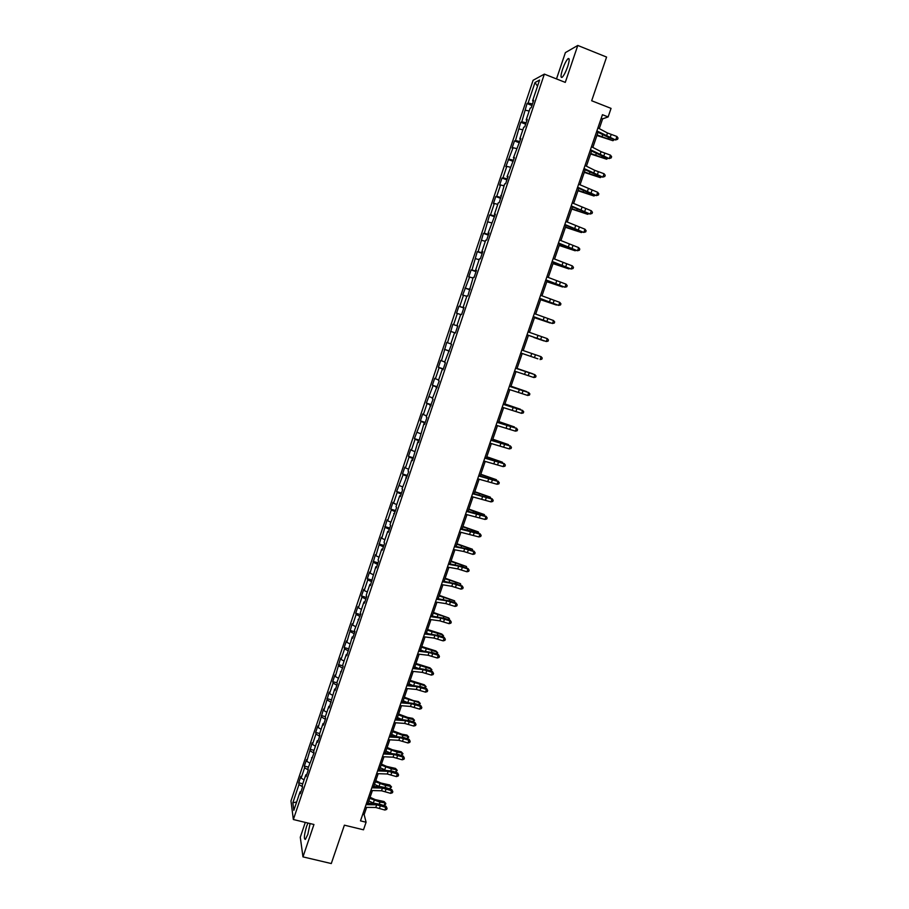 <?xml version="1.0" encoding="UTF-8"?>
<svg xmlns="http://www.w3.org/2000/svg" width="909" height="909" viewBox="0 0 909 909"><rect width="100%" height="100%" fill="white"/><g stroke="black" fill="none" stroke-linecap="round" stroke-linejoin="round"><path stroke-width="1.36" d="M307.935 823.043L306.606 826.338C304.14 834.894 303.731 839.246 305.367 839.416L307.821 834.394L310.094 823.565M567.671 66.607C569.591 60.414 569.704 57.778 567.989 58.71C566.239 60.517 564.421 64.062 562.546 69.345C560.626 75.515 560.512 78.14 562.228 77.231C563.966 75.447 565.773 71.913 567.671 66.607M305.299 822.406L300.288 837.234L302.97 856.88L331.285 863.55L344.386 825.167L363.498 829.803L366.088 822.236L364.145 814.612L366.634 807.362M533.106 80.287L290.971 800.965L293.357 819.52L544.355 74.118L533.106 80.287M544.355 74.118L565.273 82.389L577.783 45.45L565.387 52.608L556.501 78.913M577.783 45.45L606.587 57.062L591.668 100.751L611.053 108.387L608.132 116.931L602.44 114.704L360.487 820.861L366.088 822.236M300.993 791.682L300.061 791.864L300.322 793.659L302.527 787.103L302.254 785.331L305.788 774.854L306.072 776.593L308.276 770.025L307.992 768.31L314.048 752.891L313.73 751.232L317.275 740.699L317.605 742.323L319.832 735.711L319.502 734.097L323.047 723.541L323.399 725.109L325.627 718.474L325.274 716.928L328.842 706.327L329.206 707.85L334.648 689.067L335.035 690.533L337.284 683.863L336.887 682.42L343.136 666.467L342.727 665.081L346.318 654.389L346.749 655.741L352.181 636.982L352.624 638.277L354.896 631.539L354.442 630.267L360.793 613.995L360.328 612.78L363.952 601.985L364.441 603.167L366.725 596.395L366.225 595.236L369.872 584.419L370.372 585.544L375.803 566.784L376.326 567.852L378.621 561.035L378.087 560.001L381.746 549.116L382.291 550.115L384.598 543.275L384.041 542.298L387.711 531.379L388.279 532.322L390.597 525.47L390.018 524.538L396.608 507.597L396.006 506.733L399.71 495.746L400.312 496.575L402.642 489.678L402.017 488.872L408.686 471.703L408.05 470.964L411.766 459.909L412.425 460.613L417.822 441.899L418.504 442.558L423.901 423.844L424.594 424.435L426.946 417.447L426.241 416.89L433.07 399.256L432.343 398.756L439.217 381.007L438.468 380.564L442.24 369.338L443.013 369.747L445.376 362.691L444.603 362.316L451.557 344.329L450.762 344.011L454.568 332.717L455.375 333.001L454.568 332.717M300.061 791.864L293.846 810.339L292.846 802.772L298.981 784.535L298.72 782.797L302.777 783.808M451.262 331.58L455.375 332.989L457.761 325.911L456.943 325.649L460.761 314.332L461.59 314.548L463.976 307.435L463.147 307.242L466.965 295.879L467.817 296.027L473.191 277.37L474.066 277.461L476.475 270.303L475.589 270.234L479.441 258.804L480.338 258.838L482.759 251.657L481.85 251.657L485.701 240.192L486.633 240.146L489.053 232.943L488.122 233.011L495.371 214.172L494.416 214.308L498.291 202.775L499.268 202.593L504.62 183.97L505.62 183.743L508.063 176.471L507.063 176.732L514.437 157.518L513.415 157.848L520.834 138.52L519.789 138.918L523.72 127.237L524.777 126.794L527.254 119.454L526.175 119.92L530.117 108.205L531.208 107.694L533.685 100.342L532.583 100.865L539.594 80.037L535.003 82.514L528.095 103.035L527.038 103.546L521.789 121.817L520.743 122.26L515.494 140.531L514.483 140.918L512.074 148.076L513.074 147.724L505.824 166.654L506.813 166.358L502.961 177.8L501.995 178.05L499.598 185.175L500.564 184.947L496.723 196.355L495.78 196.537L493.394 203.639L494.337 203.468L490.508 214.842L489.587 214.967L484.315 233.272L483.406 233.34L478.134 251.657L477.259 251.657L471.976 269.973L471.112 269.916L468.76 276.927L469.612 277.006L462.647 295.107L463.476 295.255L459.704 306.458L458.897 306.265L456.557 313.23L457.363 313.446L453.602 324.615L452.818 324.365L447.523 342.716L446.751 342.409L441.456 360.759L440.706 360.396L438.388 367.293L439.127 367.679L435.4 378.746L434.684 378.326L432.366 385.2L433.082 385.655L426.366 403.062L427.06 403.573L423.355 414.572L422.674 414.027L420.378 420.867L421.049 421.435L414.413 438.615L415.061 439.24L411.391 450.182L410.754 449.512L408.459 456.318L409.095 457L405.425 467.896L404.812 467.181L402.528 473.964L403.142 474.703L396.619 491.553L397.21 492.348L393.563 503.188L392.983 502.347L390.722 509.097L391.29 509.949L387.654 520.755L387.109 519.857L381.769 538.264L381.235 537.31L375.906 555.729L375.383 554.717L370.054 573.136L369.554 572.068L367.316 578.738L367.804 579.817L364.214 590.498L363.736 589.373L361.509 596.009L361.975 597.156L358.396 607.803L357.941 606.621L355.714 613.245L356.158 614.439L352.59 625.051L352.158 623.824L346.806 642.254L346.397 640.97L344.181 647.549L344.591 648.856L341.045 659.411L340.648 658.071L335.296 676.512L334.921 675.114L332.717 681.659L333.092 683.079L329.558 693.567L329.206 692.113L323.843 710.565L323.502 709.065L318.15 727.518L317.82 725.961L315.65 732.449L315.957 734.029L312.457 744.426L312.162 742.812L306.799 761.276L306.515 759.617L304.345 766.071L304.617 767.741L301.152 778.081L300.879 776.366L298.72 782.797M306.708 774.695L305.788 774.854M301.152 778.081L304.083 779.922M304.617 767.741L308.276 770.014M312.446 757.651L311.526 757.799M306.799 761.276L309.742 763.094M310.276 750.914L313.957 753.152M318.195 740.562L317.275 740.699M312.457 744.426L315.423 746.209M315.957 734.029L319.65 736.233M323.968 723.416L323.047 723.541M318.15 727.518L321.116 729.279M321.65 717.099L325.365 719.269M329.751 706.225L328.842 706.327M323.843 710.565L326.831 712.304M327.365 700.112L331.092 702.248M335.557 688.988L334.648 689.067M329.558 693.567L332.558 695.283M333.092 683.079L336.83 685.193M341.375 671.694L340.477 671.751M335.296 676.512L338.307 678.194M338.83 665.99L342.591 668.07M347.215 654.344L346.318 654.389M341.045 659.411L344.079 661.07M344.591 648.856L348.374 650.901M353.067 636.948L352.181 636.982M346.806 642.254L349.851 643.89M350.363 631.675L354.169 633.687M358.941 619.495L358.055 619.506M352.59 625.051L355.658 626.653M356.158 614.439L359.975 616.416M364.839 601.997L363.952 601.985M358.396 607.803L361.464 609.371M361.975 597.156L365.816 599.099M370.747 584.43L369.872 584.419M364.214 590.498L367.304 592.043M367.804 579.817L371.656 581.726M376.667 566.83L375.803 566.784M370.054 573.136L373.156 574.658M373.644 562.432L377.519 564.307M382.621 549.161L381.746 549.116M375.906 555.729L379.019 557.217M379.507 544.991L383.405 546.832M388.575 531.447L387.711 531.379M381.769 538.264L384.905 539.73M385.393 527.493L389.302 529.299M394.563 513.687L393.699 513.596M387.654 520.755L390.813 522.198M391.29 509.949L395.222 511.722M400.562 495.859L399.71 495.746M393.563 503.188L396.733 504.597M397.21 492.348L401.153 494.087M406.573 477.986L405.732 477.861M399.483 485.576L402.664 486.951M403.142 474.703L407.107 476.396M412.606 460.056L411.766 459.909M405.425 467.896L408.618 469.249M409.095 457L413.084 458.659M418.663 442.069L417.822 441.899M411.391 450.182L414.595 451.5M415.061 439.24L419.072 440.865M424.742 424.026L423.901 423.844M417.367 432.4L420.583 433.695M421.049 421.435L425.071 423.026M430.832 405.937L430.002 405.732M423.355 414.572L426.594 415.833M427.06 403.573L431.093 405.13M436.934 387.779L436.115 387.564M429.366 396.688L432.627 397.926M433.082 385.655L437.138 387.177M443.069 369.577L442.24 369.338M435.4 378.746L438.672 379.962M439.127 367.679L443.206 369.168M449.205 351.317L448.398 351.056M441.456 360.759L444.74 361.941M445.183 349.658L449.285 351.101M447.523 342.716L450.819 343.863M457.75 325.933L456.943 325.649M453.602 324.615L457.727 326.001M457.363 313.446L460.681 314.548M463.942 307.537L463.147 307.242M459.704 306.458L463.851 307.81M463.476 295.255L466.817 296.323M470.158 289.085L469.362 288.767M465.828 288.244L469.998 289.562M469.612 277.006L472.964 278.052M476.384 270.575L475.589 270.234M471.976 269.973L476.157 271.257M475.759 258.713L479.134 259.713M482.634 252.009L481.85 251.657M478.134 251.657L482.338 252.895M481.929 240.351L485.326 241.328M488.906 233.386L488.122 233.011M484.315 233.272L488.542 234.477M488.122 221.944L491.53 222.887M495.189 214.706L494.416 214.308M490.508 214.842L494.757 216.001M494.337 203.468L497.757 204.377M501.495 195.969L500.723 195.549M496.723 196.355L500.995 197.469M500.564 184.947L503.995 185.822M507.824 177.164L507.063 176.732M502.961 177.8L507.245 178.88M506.813 166.358L510.267 167.211M514.176 158.314L513.415 157.848M509.21 159.2L513.528 160.245M513.074 147.724L516.551 148.542M520.539 139.395L519.789 138.918M515.494 140.531L519.823 141.543M519.357 129.021L522.845 129.805M526.925 120.42L526.175 119.92M521.789 121.817L526.129 122.783M525.663 110.273L529.174 111.023M533.333 101.388L532.583 100.865M528.095 103.035L532.469 103.956M535.003 82.514L537.526 86.185M302.97 856.88L313.946 824.497L293.357 819.52M599.281 128.624L602.633 118.84L608.132 116.931M368.031 803.295L372.395 790.546M373.781 786.512L378.178 773.684M379.542 769.684L383.973 756.765M385.325 752.811L389.791 739.79M391.131 735.892L395.62 722.78M396.949 718.917L401.471 705.714M402.778 701.896L407.346 688.59M408.641 684.818L413.231 671.421M414.504 667.695L419.129 654.207M420.39 650.514L425.048 636.936M426.298 633.289L430.98 619.608M432.218 616.018L436.945 602.235M438.161 598.69L442.91 584.817M444.115 581.306L448.898 567.341M450.091 563.875L454.909 549.809M456.079 546.389L460.943 532.231M462.09 528.856L466.987 514.596M468.124 511.267L473.044 496.905M474.168 493.621L479.123 479.168M480.236 475.93L485.224 461.363M486.315 458.181L491.349 443.524M492.417 440.376L497.484 425.617M498.541 422.526L503.631 407.664M504.677 404.619L509.813 389.654M510.835 386.655L516.005 371.588M517.005 368.634L522.209 353.465L537.901 358.828L522.209 353.476M523.209 350.556L528.424 335.353M529.447 332.376L534.651 317.173M535.696 314.128L540.9 298.947M541.969 295.834L547.161 280.665M548.252 277.484L553.456 262.326M554.57 259.076L559.751 243.93M560.898 240.612L566.08 225.477M567.239 222.091L572.42 206.968M573.613 203.514L578.783 188.402M579.999 184.879L585.169 169.778M586.407 166.177L591.577 151.099M592.838 147.428L597.997 132.362M292.846 802.772L296.641 802.022M298.981 784.535L302.481 786.751M601.213 118.284L602.633 118.84M362.748 814.271L364.145 814.612M527.038 103.546L531.958 105.467M520.743 122.26L525.675 124.158M514.483 140.918L519.403 142.793M508.222 159.518L513.142 161.37M501.995 178.05L506.915 179.891M495.78 196.537L500.7 198.355M489.587 214.967L494.496 216.762M483.406 233.34L488.326 235.113M477.259 251.657L482.168 253.406M471.112 269.916L476.021 271.643M464.999 288.119L469.908 289.835M458.897 306.265L463.806 307.969M450.478 331.308L455.386 332.978M452.818 324.365L457.716 326.036M444.421 349.329L449.319 350.976M438.388 367.293L443.285 368.929M432.366 385.2L437.263 386.814M426.366 403.062L431.252 404.653M420.378 420.867L425.276 422.435M414.413 438.615L419.299 440.172M408.459 456.318L413.356 457.852M402.528 473.964L407.414 475.475M396.619 491.553L401.505 493.053M390.722 509.097L395.608 510.574M384.848 526.584L389.722 528.038M378.985 544.014L383.859 545.457M373.144 561.398L378.019 562.83M367.316 578.738L372.19 580.147M361.509 596.009L366.384 597.406M355.714 613.245L360.589 614.62M349.942 630.426L354.805 631.789M344.181 647.549L348.954 648.867M338.443 664.638L342.954 665.865M332.717 681.659L337 682.818M327.013 698.646L331.081 699.725M321.32 715.576L325.377 716.633M315.65 732.449L319.695 733.506M309.992 749.289L314.037 750.323M304.345 766.071L308.401 767.082M597.917 127.896L607.507 132.998L616.904 136.486L615.87 139.486L617.62 139.247L615.586 139.975L609.871 138.032L596.634 131.646M596.883 130.919L615.586 139.975M616.904 136.486L618.029 138.054L617.62 139.247M596.918 135.498L612.984 140.713L597.111 134.964M614.416 139.577L612.984 140.713L613.484 139.259M591.464 146.724L601.088 151.678L610.473 155.144L609.45 158.132L611.189 157.893L609.178 158.586L603.474 156.643L590.214 150.405M590.441 149.735L609.178 158.586M610.473 155.144L611.609 156.7L611.189 157.893M585.032 165.495L594.691 170.313L604.065 173.744L603.042 176.721L604.792 176.471L602.792 177.13L597.099 175.187L583.805 169.097M584.01 168.506L602.792 177.13M604.065 173.744L605.201 175.278L604.792 176.471M590.589 153.973L606.621 159.2L590.759 153.473M608.007 158.189L606.621 159.2L607.076 157.871M584.282 172.38L600.281 177.619L584.43 171.937M601.622 176.732L600.281 177.619L600.69 176.414M578.624 184.209L597.679 192.288L596.656 195.253L598.406 194.992L596.418 195.617L590.736 193.685L577.42 187.743M577.601 187.209L596.418 195.617M597.679 192.288L598.815 193.81L598.406 194.992M572.227 202.866L591.316 210.774L590.293 213.74L592.043 213.456L590.066 214.047L571.045 206.332M571.204 205.854L590.066 214.047M591.316 210.774L592.452 212.274L592.043 213.456M565.864 221.466L584.964 229.204L583.953 232.159L585.703 231.875L583.737 232.431L564.694 224.864M564.841 224.443L583.737 232.431M584.964 229.204L586.112 230.693L585.703 231.875M577.988 190.742L593.952 195.992L578.124 190.333M595.259 195.219L593.952 195.992L594.327 194.901M571.716 209.036L587.646 214.297L571.841 208.684M588.907 213.66L587.646 214.297L587.987 213.342M565.466 227.284L581.362 232.556L565.568 226.977M582.578 232.034L581.362 232.556L581.658 231.715M559.228 245.475L575.102 250.759L559.319 245.214M576.238 250.339L575.102 250.759L575.352 250.043M553.013 263.61L568.852 268.905L553.081 263.394M569.784 268.553L568.852 268.905L569.057 268.303M546.809 281.699L562.626 286.994L546.877 281.517M540.628 299.72L556.422 305.038L540.673 299.584M534.469 317.696L550.229 323.013L534.503 317.605M533.867 337.478L544.059 340.943L533.867 337.478M517.073 368.44L532.754 373.792L517.062 368.475M510.983 386.211L526.629 391.574L510.96 386.291M504.915 403.926L520.527 409.3L504.87 404.039M498.859 421.583L514.449 426.969L498.802 421.753M492.826 439.195L508.381 444.592L492.758 439.399M508.188 445.137L508.381 444.592L508.858 445.365M486.804 456.75L502.336 462.158L486.724 457M502.109 462.817L502.336 462.158L502.927 463.101M480.804 474.259L496.303 479.668L480.713 474.543M496.041 480.441L496.303 479.668L496.939 480.747M474.828 491.712L490.292 497.132L474.714 492.042M489.985 498.018L490.292 497.132L490.894 498.325M468.862 509.12L484.292 514.539L468.737 509.483M483.952 515.539L484.292 514.539L484.861 515.846M559.512 240.01L578.635 247.589L577.624 250.52L579.374 250.225L577.431 250.748L558.365 243.328M558.49 242.976L577.431 250.748M578.635 247.589L579.783 249.043L579.374 250.225M553.172 258.497L572.329 265.905L571.318 268.837L573.068 268.519L571.136 269.019L552.058 261.747M552.161 261.451L571.136 269.019M572.329 265.905L573.477 267.348L573.068 268.519M546.854 276.915L566.034 284.165L565.034 287.085L566.784 286.767L564.864 287.221L545.764 280.108M545.854 279.87L564.864 287.221M566.034 284.165L567.193 285.596L566.784 286.767M540.56 295.289L559.762 302.367L558.762 305.288L560.523 304.947L558.615 305.379L539.491 298.413M539.56 298.232L558.615 305.379M559.762 302.367L560.921 303.788L560.523 304.947M534.287 313.605L553.513 320.525L552.513 323.434L554.274 323.081L552.377 323.479L533.242 316.662M533.288 316.537L552.377 323.479M553.513 320.525L554.672 321.922L554.274 323.081M528.038 331.865L547.275 338.625L546.286 341.523L548.047 341.159L548.445 340L547.275 338.625M527.027 334.785L546.286 341.523L527.015 334.853M521.8 350.067L541.071 356.669L540.071 359.555L541.832 359.18L542.23 358.032L541.071 356.669M530.754 356.385L520.8 352.987L530.754 356.385L531.754 353.487M515.573 368.213L534.867 374.656L515.596 368.168M514.585 371.122L533.878 377.53L534.867 374.656L536.037 376.008L535.64 377.155L533.878 377.53M509.381 386.314L528.697 392.586L509.415 386.211M508.392 389.211L527.709 395.46L528.697 392.586L529.867 393.927L529.47 395.074L527.709 395.46M528.618 392.472L529.867 393.927M503.2 404.346L522.539 410.47L503.256 404.187M502.211 407.232L521.55 413.334L522.539 410.47L523.709 411.788L523.311 412.925L521.55 413.334M522.47 410.311L523.709 411.788M497.041 422.333L516.392 428.298L497.109 422.117M496.053 425.207L515.414 431.15L516.392 428.298L517.573 429.593L517.176 430.741L515.414 431.15M516.346 428.105L517.573 429.593M490.894 440.263L510.267 446.069L490.985 439.99M489.906 443.137L509.29 448.91L510.267 446.069L511.449 447.353L511.063 448.489L509.29 448.91M510.244 445.83L511.449 447.353M484.77 458.136L504.165 463.783L484.883 457.806M483.793 460.999L503.188 466.624L504.165 463.783L505.347 465.056L504.961 466.192L503.188 466.624M504.154 463.51L505.347 465.056M478.657 475.964L498.087 481.452L478.793 475.577M477.679 478.816L497.109 484.281L498.087 481.452L499.268 482.713L498.882 483.838L497.109 484.281M498.075 481.134L499.268 482.713M472.578 493.723L492.019 499.075L472.725 493.292M471.601 496.575L491.042 501.893L492.019 499.075L493.201 500.314L492.814 501.438L491.042 501.893M492.03 498.711L493.201 500.314M466.499 511.449L485.963 516.63L480.463 514.346L466.669 510.949M465.533 514.278L484.997 519.437L485.963 516.63L487.156 517.857L486.769 518.982L484.997 519.437M485.997 516.232L487.156 517.857M460.454 529.106L479.941 534.14L474.453 531.822L460.647 528.549M459.488 531.935L478.975 536.946L479.941 534.14L481.134 535.344L480.747 536.469L478.975 536.946M479.975 533.697L481.134 535.344M454.42 546.718L464.692 548.695L473.919 551.604L468.465 549.241L454.625 546.104M453.455 549.525L463.726 551.49L472.964 554.388L473.919 551.604L475.123 552.797L474.737 553.911L472.964 554.388M473.975 551.115L475.123 552.797M448.41 564.273L458.704 566.125L467.93 569L462.488 566.614L448.626 563.614M447.444 567.08L457.738 568.909L466.965 571.784L467.93 569L469.124 570.182L468.749 571.295L466.965 571.784M467.999 568.489L469.124 570.182M442.41 581.771L452.727 583.498L461.954 586.362L456.534 583.93L442.649 581.056M441.444 584.578L451.773 586.282L460.999 589.134L461.954 586.362L463.158 587.521L462.772 588.634L460.999 589.134M462.033 585.805L463.158 587.521M462.908 526.47L478.316 531.901L462.772 526.879M477.941 533.004L478.316 531.901L478.838 533.322M456.977 543.764L472.362 549.218L456.829 544.218M471.941 550.422L472.362 549.218L472.85 550.729M451.069 561.012L466.419 566.477L450.898 561.512M465.965 567.795L466.419 566.477L466.862 568.102M445.171 578.215L460.499 583.68L444.99 578.749M460.011 585.112L460.499 583.68L460.908 585.419M436.434 599.224L446.773 600.826L455.988 603.667L456.079 603.065L450.591 601.19L436.695 598.452M435.468 602.019L445.819 603.599L455.034 606.428L455.988 603.667L457.193 604.815L456.818 605.917L455.034 606.428M456.079 603.065L457.193 604.815M430.468 616.62L440.842 618.109L450.046 620.915L450.16 620.279L444.671 618.404L430.752 615.802M429.514 619.404L439.888 620.87L449.103 623.676L450.046 620.915L451.262 622.051L450.875 623.154L449.103 623.676M450.16 620.279L451.262 622.051M424.526 633.971L434.922 635.323L444.126 638.118L444.24 637.436L438.774 635.573L424.821 633.096M423.571 636.743L433.979 638.084L443.172 640.868L444.126 638.118L445.33 639.232L444.956 640.334L443.172 640.868M444.24 637.436L445.33 639.232M418.594 651.264L429.025 652.503L438.218 655.264L438.354 654.548L432.889 652.685L418.913 650.344M417.651 654.037L428.082 655.253L437.274 658.002L438.218 655.264L439.433 656.366L439.058 657.468L437.274 658.002M438.354 654.548L439.433 656.366M412.686 668.513L423.139 669.626L432.332 672.365L432.479 671.615L427.014 669.751L413.027 667.536M411.743 671.274L422.196 672.365L431.389 675.103L432.332 672.365L433.548 673.455L433.161 674.546L431.389 675.103M432.479 671.615L433.548 673.455M406.8 685.704L417.276 686.693L426.457 689.408L426.616 688.624L421.162 686.772L407.152 684.67M405.857 688.454L416.333 689.431L425.514 692.147L426.457 689.408L427.673 690.488L427.298 691.579L425.514 692.147M426.616 688.624L427.673 690.488M400.926 702.85L411.425 703.714L420.594 706.418L420.776 705.589L415.333 703.736L401.289 701.771M399.983 705.589L410.493 706.441L419.663 709.134L420.594 706.418L421.821 707.475L421.446 708.554L419.663 709.134M420.776 705.589L421.821 707.475M395.063 719.939L405.596 720.689L414.765 723.359L414.947 722.496L409.516 720.644L395.449 718.803M394.131 722.678L404.664 723.405L413.822 726.075L414.765 723.359L415.981 724.405L415.618 725.496L413.822 726.075M414.947 722.496L415.981 724.405M439.297 595.361L454.591 600.838L439.104 595.94M454.057 602.372L454.591 600.838L454.954 602.678M433.434 612.461L448.705 617.95L433.229 613.075M448.137 619.586L448.705 617.95L449.421 618.779L449.012 619.881M433.082 616.132L432.286 615.813M427.594 629.505L441.74 633.993L442.831 635.005L427.366 630.164M442.228 636.755L442.831 635.005L443.547 635.811L443.001 637.016M427.912 633.505L426.435 632.891M421.765 646.504L435.9 650.969L436.979 652.014L421.526 647.197M436.343 653.866L436.979 652.014L437.706 652.798L437.013 654.094M422.685 650.787L420.594 649.924M415.958 663.456L430.071 667.888L431.139 668.967L415.708 664.184M430.468 670.922L431.139 668.967L431.877 669.728L431.036 671.126M417.401 668.001L414.777 666.911M410.164 680.352L424.264 684.772L426.06 686.625L425.094 688.102M424.605 687.943L425.321 685.875L409.902 681.125M412.072 685.147L408.97 683.841M426.06 686.625L424.264 684.772M404.391 697.203L413.447 700.623L418.481 701.589L420.265 703.452L419.163 705.032M418.765 704.907L419.515 702.737L404.107 698.01M406.709 702.214L403.187 700.714M420.265 703.452L418.481 701.589M398.631 714.008L407.675 717.44L412.709 718.371L414.481 720.246L413.254 721.916M412.947 721.814L413.731 719.542L408.686 718.61L398.335 714.86M401.323 719.235L397.415 717.553M414.481 720.246L412.709 718.371M389.222 736.983L399.778 737.608L408.936 740.267L409.141 739.358L403.71 737.517L389.631 735.801M388.291 739.71L398.846 740.324L408.005 742.971L408.936 740.267L410.164 741.289L409.8 742.38L408.005 742.971M409.141 739.358L410.164 741.289M392.881 730.768L401.914 734.199L406.948 735.097L408.72 736.983L407.368 738.756M407.141 738.676L407.959 736.301L402.914 735.404L392.586 731.643M395.904 736.176L391.665 734.336M408.72 736.983L406.948 735.097M383.405 753.97L393.983 754.481L403.142 757.117L403.346 756.174L397.926 754.322L383.825 752.743M382.473 756.697L393.052 757.186L402.21 759.81L403.142 757.117L404.369 758.129L403.994 759.208L402.21 759.81M403.346 756.174L404.369 758.129M387.166 747.471L392.347 749.743L401.21 751.777L402.971 753.675L401.494 755.538M401.358 755.493L402.21 753.016L397.165 752.152L386.848 748.391M391.404 750.391L390.495 753.072L385.927 751.073M402.971 753.675L401.21 751.777M377.599 770.912L388.2 771.309L397.347 773.911L397.574 772.934L392.165 771.093L378.042 769.628M376.667 773.627L387.279 774.002L396.426 776.604L397.347 773.911L398.585 774.923L398.21 775.991L396.426 776.604M397.574 772.934L398.585 774.923M381.45 764.128L386.62 766.412L395.483 768.412L397.233 770.321L395.642 772.275M395.585 772.264L396.472 769.684L391.415 768.844L381.121 765.083M385.052 769.9L380.212 767.753M397.233 770.321L395.483 768.412M371.815 787.808L382.439 788.092L391.574 790.671L391.813 789.648L386.416 787.819L380.837 786.705L372.27 786.478M370.883 790.512L381.519 790.773L390.654 793.352L391.574 790.671L392.813 791.659L392.449 792.728L390.654 793.352M391.813 789.648L392.813 791.659M375.758 780.729L380.916 783.035L389.779 785.001L391.518 786.921L389.722 788.944M389.836 788.955L390.745 786.296L385.7 785.501L375.417 781.729M379.621 786.671L374.508 784.387M391.518 786.921L389.779 785.001M366.043 804.647L376.69 804.817L385.825 807.374L386.075 806.317L380.678 804.488L375.11 803.408L366.52 803.261M365.123 807.34L375.769 807.487L384.905 810.044L385.825 807.374L387.064 808.351L386.7 809.419L384.905 810.044M386.075 806.317L387.064 808.351M370.088 797.295L375.224 799.613L384.087 801.533L385.825 803.465L385.461 804.522L383.393 805.408M384.132 805.522L385.041 802.863L379.985 802.102L369.724 798.329M374.19 803.386L368.815 800.977M385.825 803.465L384.087 801.533M607.507 132.998L606.473 135.998M611.178 134.543L610.144 137.532M608.098 138.554L608.451 137.532M602.144 136.407L602.678 134.839M601.088 151.678L600.054 154.678M604.758 153.201L603.735 156.189M594.691 170.313L593.668 173.289M598.361 171.801L597.338 174.778M601.724 157.075L602.053 156.132M595.781 154.939L596.27 153.507M595.384 175.539L595.679 174.687M589.441 173.414L589.884 172.119M588.305 188.879L587.282 191.856M591.986 190.356L590.964 193.322M581.942 207.4L580.931 210.354M585.623 208.843L584.612 211.797M575.602 225.852L574.59 228.807M579.283 227.273L578.272 230.227M589.055 193.947L589.316 193.185M583.112 191.844L583.521 190.674M582.749 212.297L582.976 211.627M576.817 210.206L577.17 209.161M576.454 230.602L576.658 230M570.534 228.511L570.841 227.602M564.262 246.759L564.534 245.987M558.012 264.962L558.24 264.314M497.348 441.729L497.553 441.138M491.258 459.465L491.508 458.75M485.19 477.145L485.474 476.316M485.088 496.371L485.304 495.735M479.145 494.78L479.463 493.826M479.066 513.892L479.304 513.187M473.112 512.358L473.475 511.278M569.284 244.248L568.273 247.203M572.965 245.657L571.954 248.589M562.978 262.599L561.967 265.53M566.659 263.974L565.659 266.905M556.694 280.892L555.694 283.813M560.387 282.245L559.376 285.165M550.434 299.118L549.434 302.038M554.115 300.447L553.115 303.367M544.184 317.298L543.184 320.207M547.877 318.604L546.877 321.513M537.958 335.421L536.969 338.318M541.65 336.705L540.65 339.602M535.446 354.749L534.447 357.635M525.561 371.508L524.573 374.383M529.254 372.747L528.265 375.622M519.391 389.461L518.403 392.336M523.084 390.677L522.107 393.552M513.244 407.368L512.256 410.232M516.937 408.561L515.96 411.425M507.108 425.219L506.131 428.071M510.801 426.389L509.824 429.241M500.995 443.013L500.018 445.864M504.688 444.171L503.711 447.012M494.894 460.761L493.917 463.601M498.598 461.897L497.621 464.726M488.815 478.452L487.849 481.281M492.519 479.566L491.553 482.384M482.759 496.098L481.793 498.916M486.463 497.178L485.497 499.995M476.714 513.676L475.748 516.494M480.418 514.744L479.452 517.551M470.692 531.208L469.726 534.015M474.396 532.254L473.43 535.06M464.692 548.695L463.726 551.49M468.396 549.718L467.431 552.513M458.704 566.125L457.738 568.909M462.408 567.125L461.454 569.909M452.727 583.498L451.773 586.282M456.443 584.487L455.489 587.259M473.055 531.367L473.328 530.583M467.09 529.879L467.499 528.686M467.067 548.786L467.362 547.934M461.09 547.354L461.545 546.048M461.102 566.159L461.42 565.228M455.114 564.784L455.602 563.353M455.148 583.476L455.489 582.464M449.148 582.146L449.682 580.601M446.773 600.826L445.819 603.599M450.489 601.792L449.535 604.553M440.842 618.109L439.888 620.87M444.558 619.04L443.603 621.801M434.922 635.323L433.979 638.084M438.638 636.243L437.695 638.993M429.025 652.503L428.082 655.253M432.741 653.401L431.798 656.139M423.139 669.626L422.196 672.365M426.855 670.501L425.912 673.239M417.276 686.693L416.333 689.431M420.992 687.556L420.049 690.283M411.425 703.714L410.493 706.441M415.14 704.555L414.209 707.282M405.596 720.689L404.664 723.405M409.311 721.507L408.38 724.223M449.205 600.747L449.58 599.656M443.206 599.474L443.774 597.804M443.285 617.961L443.694 616.802M437.286 616.734L437.888 614.961M437.388 635.13L437.808 633.891M431.377 633.959L432.025 632.062M431.502 652.253L431.957 650.935M425.48 651.128L426.173 649.117M425.639 669.319L426.116 667.933M419.606 668.24L420.333 666.115M419.788 686.329L420.288 684.875M413.743 685.306L414.515 683.068M413.959 703.293L414.481 701.759M407.902 702.316L408.709 699.975M408.141 720.212L408.686 718.61M402.085 719.28L402.926 716.826M399.778 737.608L398.846 740.324M403.505 738.415L402.573 741.119M402.335 737.085L402.914 735.404M396.279 736.199L397.165 733.631M393.983 754.481L393.052 757.186M397.699 755.265L396.779 757.958M396.563 753.902L397.165 752.152M388.2 771.309L387.279 774.002M391.927 772.071L390.995 774.763M390.79 770.673L391.415 768.844M384.757 769.775L385.677 767.094M382.439 788.092L381.519 790.773M386.166 788.83L385.246 791.512M385.041 787.387L385.7 785.501M379.042 786.421L379.962 783.763M376.69 804.817L375.769 807.487M380.416 805.533L379.496 808.203M379.314 804.067L379.985 802.102M373.338 803.033L374.258 800.375M569.193 59.187L567.989 58.71"/></g></svg>
